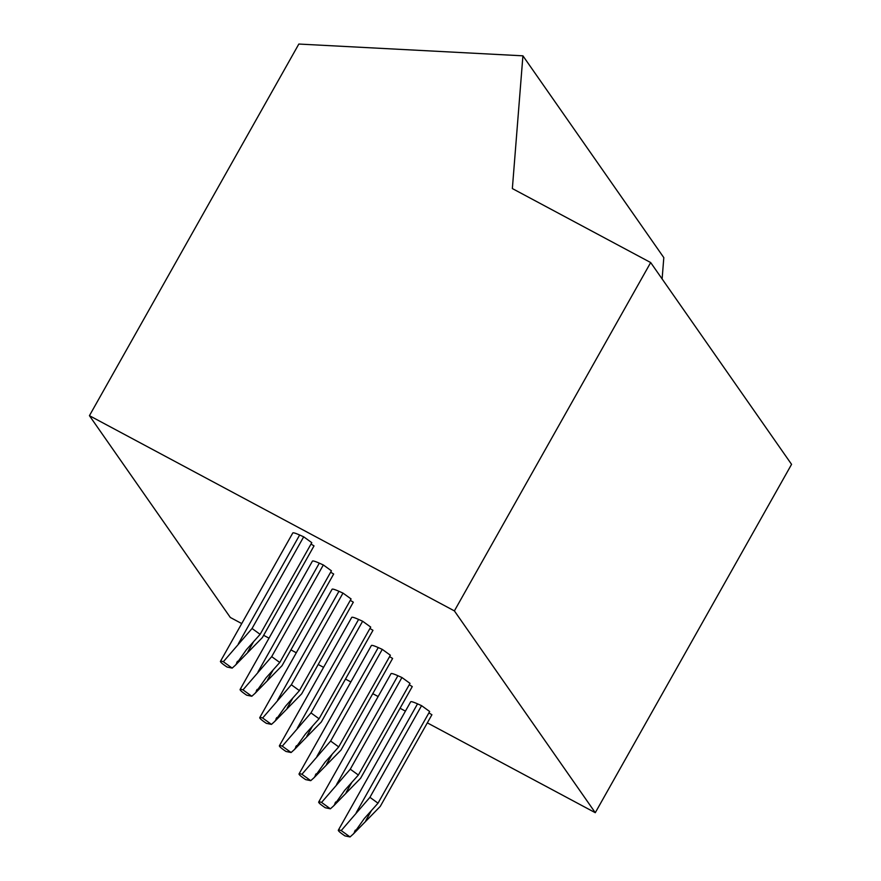 <?xml version="1.0" encoding="UTF-8"?>
<svg xmlns="http://www.w3.org/2000/svg" width="881" height="881" viewBox="0 0 881 881"><rect width="100%" height="100%" fill="white"/><g stroke="black" fill="none" stroke-linecap="round" stroke-linejoin="round"><path stroke-width="1.32" d="M662.116 278.947L663.811 257.626L522.918 55.822L298.835 44.05L89.433 415.678L454.387 610.896L650.674 262.549L512.357 188.567L522.918 55.822M89.433 415.678L230.326 617.471L241.735 623.572M263.65 635.3L269.013 638.174M290.928 649.892L296.291 652.766M318.206 664.483L323.58 667.358M345.484 679.075L350.858 681.949M372.773 693.666L378.136 696.541M400.051 708.258L405.414 711.132M427.329 722.861L595.281 812.7L791.567 464.353L650.674 262.549M595.281 812.7L454.387 610.896M338.348 830.166A21.155 2.169 -150.6 0 0 344.934 835.882L350.043 836.95L341.222 830.574A21.155 2.169 -150.6 0 0 338.348 830.166L410.667 701.827A21.155 2.169 -150.6 0 1 417.539 703.853L421.581 705.659L429.664 711.518L378.015 803.186L364.316 818.515L353.369 833.966L380.262 806.401L431.91 714.733L428.893 712.894M333.712 805.829L330.397 808.813L321.576 802.426A21.155 2.169 -150.6 0 0 318.702 802.029L391.01 673.69A21.155 2.169 -150.6 0 1 397.893 675.716L401.934 677.522L410.017 683.37L358.369 775.038L344.669 790.367L333.712 805.829L360.604 778.253L412.264 686.585L409.236 684.746M314.065 777.692L310.751 780.665L301.93 774.289A21.155 2.169 -150.6 0 0 299.055 773.892L371.364 645.553A21.155 2.169 -150.6 0 1 378.246 647.568L382.277 649.374L390.371 655.233L338.711 746.901L325.023 762.23L314.065 777.692L340.958 750.116L392.618 658.448L389.589 656.609M294.419 749.555L291.104 752.528L282.283 746.152A21.155 2.169 -150.6 0 0 279.409 745.744L351.717 617.405A21.155 2.169 -150.6 0 1 358.6 619.431L362.631 621.237L370.725 627.096L319.065 718.764L305.377 734.093L294.419 749.555L321.312 721.98L372.971 630.311L369.943 628.472M274.773 721.407L271.458 724.391L262.637 718.015A21.155 2.169 -150.6 0 0 259.763 717.608L332.071 589.268A21.155 2.169 -150.6 0 1 338.954 591.294L342.984 593.1L351.079 598.948L299.419 690.627L285.73 705.956L274.773 721.407L301.665 693.843L353.325 602.175L350.297 600.335M255.127 693.27L251.812 696.254L242.991 689.867A21.155 2.169 -150.6 0 0 240.106 689.471L312.425 561.131A21.155 2.169 -150.6 0 1 319.307 563.157L323.338 564.963L331.432 570.811L279.773 662.479L266.084 677.808L255.127 693.27L282.019 665.695L333.668 574.027L330.65 572.187M235.48 665.133L232.166 668.106L223.345 661.73A21.155 2.169 -150.6 0 0 220.459 661.323L292.778 532.994A21.155 2.169 -150.6 0 1 299.65 535.009L303.692 536.815L311.786 542.674L260.126 634.342L246.438 649.671L235.48 665.133L262.373 637.558L314.021 545.89L311.004 544.051M353.369 833.966L350.043 836.95M341.222 830.574L369.921 797.327L378.015 803.186M421.581 705.659L369.921 797.327M318.702 802.029A21.155 2.169 -150.6 0 0 325.287 807.745L330.397 808.813M321.576 802.426L350.275 769.19L358.369 775.038M401.934 677.522L350.275 769.19M299.055 773.892A21.155 2.169 -150.6 0 0 305.641 779.608L310.751 780.665M301.93 774.289L330.628 741.053L338.711 746.901M382.277 649.374L330.628 741.053M279.409 745.744A21.155 2.169 -150.6 0 0 285.995 751.46L291.104 752.528M282.283 746.152L310.982 712.905L319.065 718.764M362.631 621.237L310.982 712.905M259.763 717.608A21.155 2.169 -150.6 0 0 266.348 723.323L271.458 724.391M262.637 718.015L291.336 684.768L299.419 690.627M342.984 593.1L291.336 684.768M240.106 689.471A21.155 2.169 -150.6 0 0 246.702 695.186L251.812 696.254M242.991 689.867L271.689 656.631L279.773 662.479M323.338 564.963L271.689 656.631M220.459 661.323A21.155 2.169 -150.6 0 0 227.056 667.038L232.166 668.106M223.345 661.73L252.043 628.494L260.126 634.342M303.692 536.815L252.043 628.494M417.539 703.853L356.232 812.656M371.452 810.52L365.78 820.596M397.893 675.716L336.586 784.519M351.805 782.383L346.134 792.46M378.246 647.568L316.94 756.383M332.159 754.235L326.488 764.323M358.6 619.431L297.293 728.235M312.513 726.098L306.83 736.186M338.954 591.294L277.636 700.098M292.866 697.961L287.184 708.038M319.307 563.157L257.99 671.961M273.22 669.824L267.538 679.901M299.65 535.009L238.344 643.824M253.574 641.676L247.891 651.764M355.373 830.111L354.558 831.576M335.727 801.974L334.901 803.428M316.081 773.837L315.255 775.291M296.434 745.689L295.609 747.154M276.788 717.552L275.962 719.017M257.142 689.416L256.316 690.869M237.496 661.279L236.67 662.732"/></g></svg>
